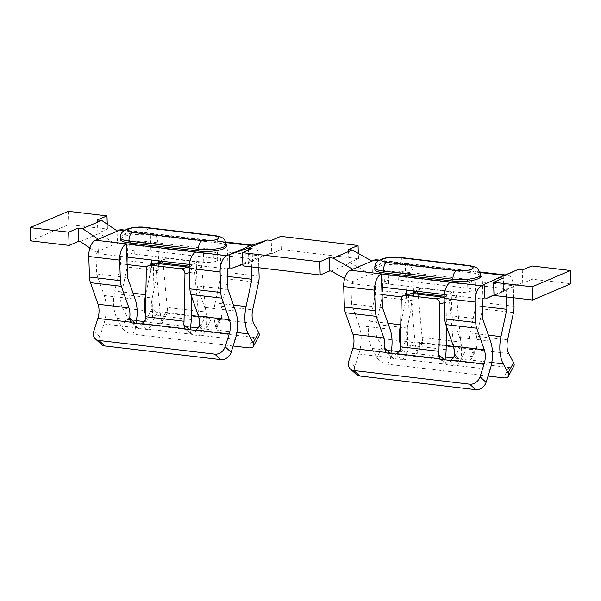 <?xml version="1.0" encoding="UTF-8"?>
<svg xmlns="http://www.w3.org/2000/svg" width="601" height="601" viewBox="0 0 601 601"><rect width="100%" height="100%" fill="white"/><g stroke="black" fill="none" stroke-linecap="round" stroke-linejoin="round"><path stroke-width="0.45" stroke-dasharray="3 2.25" d="M143.541 241.159A9.098 2.209 178 0 0 134.301 241.414A9.098 2.209 178 0 0 129.666 243.51A9.098 2.209 178 0 0 133.97 245.231L203.491 253.427A9.098 2.209 178 0 0 212.739 253.171A9.098 2.209 178 0 0 217.367 251.075L217.675 259.887A9.098 2.209 178 0 1 213.047 261.991A9.098 2.209 178 0 1 203.799 262.246L134.278 254.05A9.098 2.209 178 0 1 129.974 252.33A9.098 2.209 178 0 1 134.609 250.234A9.098 2.209 178 0 1 143.849 249.978L143.541 241.159L213.07 249.355A9.098 2.209 178 0 1 217.367 251.075M213.07 249.355L213.378 258.175L143.849 249.978M213.378 258.175A9.098 2.209 178 0 1 217.675 259.887M227.982 289.449L197.083 285.806L204.671 307.389A27.285 14.131 -83.3 0 1 205.369 331.94L202.161 335.523A4.545 3.644 132.4 0 1 200.328 335.749L192.598 334.84A4.545 3.644 132.4 0 1 191.035 334.209L184.815 328.552M227.268 268.91L196.369 265.266L197.083 285.806M226.307 246.35A18.188 4.417 -2 0 0 217.705 242.909L148.177 234.713A18.188 4.417 -2 0 0 129.696 235.224A18.188 4.417 -2 0 0 120.425 239.423M89.895 248.003L96.017 252.135L98.331 252.412L97.873 239.19M189.353 264.44L196.369 265.266L195.903 252.044M467.495 279.352L397.967 271.156A9.098 2.209 -2 0 0 388.727 271.412A9.098 2.209 -2 0 0 384.092 273.508A9.098 2.209 -2 0 0 388.389 275.228L457.917 283.424A9.098 2.209 -2 0 0 467.157 283.169A9.098 2.209 -2 0 0 471.793 281.073A9.098 2.209 -2 0 0 467.495 279.352L467.803 288.164L398.275 279.968A9.098 2.209 -2 0 0 389.035 280.224A9.098 2.209 -2 0 0 384.4 282.327A9.098 2.209 -2 0 0 388.697 284.04L458.225 292.236A9.098 2.209 -2 0 0 467.465 291.981A9.098 2.209 -2 0 0 472.101 289.885A9.098 2.209 -2 0 0 467.803 288.164M374.851 269.421A18.188 4.417 178 0 1 384.114 265.221A18.188 4.417 178 0 1 402.602 264.71L472.131 272.907A18.188 4.417 178 0 1 480.732 276.347M413.488 290.869L412.895 273.891A13.643 7.069 96.7 0 0 407.305 263.396A13.643 7.069 96.7 0 0 405.247 263.719L474.775 271.922A13.643 7.069 -83.3 0 1 476.833 271.599A13.643 7.069 -83.3 0 1 482.423 282.087L483.136 302.626A13.643 7.069 -83.3 0 1 482.565 308.937L476.691 336.244L507.59 339.888M513.742 297.811L513.322 285.73A13.643 7.069 96.7 0 0 507.732 275.235A13.643 7.069 96.7 0 0 505.674 275.558L518.009 269.533M531.862 265.965L532.321 279.195L570.95 283.747M532.321 279.195L522.75 283.266L522.284 270.037M522.75 283.266L521.202 283.086L506.057 290.08L503.743 289.802L503.285 276.58M482.46 306.442L475.954 305.676L475.233 285.144L506.14 288.788L506.425 296.947M453.732 347.22A27.285 14.131 -83.3 0 1 453.657 346.424L449.473 301.101L456.572 296.706L460.757 342.052A13.643 7.069 -83.3 0 0 461.237 344.966L455.641 355.589L459.074 358.692A4.545 2.321 -152.2 0 0 460.937 359.188L468.66 360.104A4.545 2.321 -152.2 0 0 470.207 360.007L471.131 359.27L471.086 357.407A27.285 14.131 -83.3 0 1 470.072 332.984L475.954 305.676M503.743 289.802L506.14 288.788M456.572 296.706A4.545 3.598 -121.6 0 0 452.313 291.966L421.414 288.33A4.545 3.598 -121.6 0 0 419.423 288.743A4.545 3.598 -121.6 0 0 417.95 292.154L422.127 337.499A13.643 7.069 -83.3 0 0 422.608 340.414L422.541 342.472L421.602 343.254A4.545 2.321 27.8 0 1 420.054 343.351L412.331 342.435A4.545 2.321 27.8 0 1 410.468 341.939L377.405 338.04L382.244 347.085A9.098 4.643 -152.2 0 0 393.092 353.831L508.964 367.489A9.098 4.643 -152.2 0 0 513.893 365.896M410.468 341.939L407.155 338.588A13.643 7.069 -83.3 0 1 407.162 328.048L413.045 300.74A13.643 7.069 96.7 0 0 413.608 294.43L413.541 292.386M377.405 338.04A13.643 7.069 -83.3 0 1 376.264 324.405L382.138 297.097A13.643 7.069 -83.3 0 0 382.709 290.786L381.996 270.247L412.895 273.891M376.406 259.76A13.643 7.069 -83.3 0 1 381.996 270.247M480.334 272.576L474.775 271.922L475.233 285.144L405.713 276.948L405.247 263.719L378.442 260.564M382.033 294.603L375.527 293.836L374.814 273.305L405.713 276.948L406.163 290.005M406.336 294.753L406.426 297.48L401.889 296.947M406.426 297.48L400.777 323.721M488.065 376.046L387.622 364.206A9.098 4.643 27.8 0 1 376.774 357.46L371.936 348.415A27.285 14.131 -83.3 0 1 369.645 321.144L375.527 293.836M400.356 345.094A27.285 14.131 -83.3 0 0 401.566 349.211L404.999 352.314A4.545 2.321 -152.2 0 0 406.862 352.817L414.585 353.726A4.545 2.321 -152.2 0 0 416.132 353.628L417.056 352.892L417.011 351.029A27.285 14.131 -83.3 0 1 415.028 341.871L410.851 296.548A4.545 3.598 58.4 0 1 411.835 293.521M444.131 296.24L445.221 296.368A4.545 3.598 58.4 0 1 449.473 301.101M455.641 355.589A27.285 14.131 -83.3 0 1 454.356 351.112M461.237 344.966L464.543 348.31A4.545 2.321 27.8 0 0 466.406 348.813L474.129 349.722L468.66 360.104M476.691 336.244A13.643 7.069 -83.3 0 0 476.683 346.785L476.616 348.85L475.676 349.624A4.545 2.321 27.8 0 1 474.129 349.722M374.814 273.305L372.417 274.319L371.951 261.097M494.022 295.482L503.593 291.41L503.135 278.188M503.593 291.41L502.053 291.23L493.999 294.948M482.911 319.499L452.012 315.863L451.298 295.324L482.197 298.967M490.499 341.083L459.6 337.439L452.012 315.863M459.6 337.439A27.285 14.131 -83.3 0 1 460.298 361.997L457.091 365.581A4.545 3.644 -47.6 0 1 455.257 365.806L449.232 360.315M382.484 307.659L351.585 304.023L350.871 283.484L381.77 287.128M390.072 329.243L359.173 325.599L351.585 304.023M359.173 325.599A27.285 14.131 -83.3 0 1 358.827 353.997L354.748 366.828A9.098 7.295 132.4 0 0 356.348 374.461M390.853 353.426A27.285 14.131 -83.3 0 1 390.77 353.801L390.289 353.365M390.77 353.801L391.882 357.888L385.662 352.231M444.928 359.804A27.285 14.131 -83.3 0 1 444.845 360.172L445.777 364.116M446.137 349.624L407.516 345.072A27.285 14.131 -83.3 0 1 406.223 355.619L403.016 359.203A4.545 3.644 -47.6 0 1 401.183 359.428L395.157 353.936M446.588 326.771L447.076 302.123L444.267 302.784M407.516 345.072L408.455 297.57A4.545 3.824 76.7 0 1 411.279 293.596M444.101 297.367A4.545 3.824 76.7 0 1 447.076 302.123M403.016 359.203L445.965 364.266A4.545 3.644 -47.6 0 0 447.527 364.89L455.257 365.806M358.827 353.997L391.882 357.895A4.545 3.644 -47.6 0 0 393.452 358.519L401.183 359.428M444.274 294.498L451.298 295.324L450.833 282.102M350.871 283.484L353.26 282.462L352.802 269.24M353.26 282.462L350.946 282.192L344.651 278.639M483.707 284.679L502.864 276.528M502.053 291.23L521.202 283.086M494.007 295.204L506.057 290.08M350.946 282.192L370.096 274.048L372.417 274.319M331.324 271.104L350.481 262.953L348.933 262.772L348.475 249.55M370.096 274.048L350.481 262.953M348.933 262.772L358.512 258.7L358.324 253.427M68.356 211.327L68.814 224.549L107.444 229.101L107.271 224.226M107.444 229.101L97.865 233.173L97.407 219.951M97.865 233.173L99.413 233.353L115.167 243.991L117.488 244.269L117.022 231.039L117.443 231.092M151.242 259.948L150.783 246.891L119.884 243.247L120.598 263.786L127.104 264.553M146.96 266.889L151.497 267.43L151.407 264.695M145.848 293.671L151.497 267.43M120.598 263.786L114.716 291.094L133.061 293.25M233.135 345.996L132.693 334.148A9.098 4.643 -152.2 0 1 121.845 327.41L117.007 318.365A27.285 14.131 -83.3 0 1 114.716 291.094M258.963 335.839A9.098 4.643 27.8 0 1 254.035 337.431L138.162 323.774A9.098 4.643 27.8 0 1 127.314 317.027L122.476 307.982L155.539 311.881L152.233 308.538L146.636 319.154L150.07 322.264A4.545 2.321 27.8 0 0 151.933 322.76L157.402 312.385L165.125 313.294A4.545 2.321 -152.2 0 0 166.672 313.196L167.611 312.415L167.679 310.356A13.643 7.069 -83.3 0 1 167.198 307.442L205.827 312.002A13.643 7.069 -83.3 0 0 206.308 314.909L209.614 318.26A4.545 2.321 -152.2 0 0 211.477 318.755L219.2 319.672A4.545 2.321 -152.2 0 0 220.747 319.574L253.802 323.466M146.636 319.154A27.285 14.131 -83.3 0 1 145.427 315.037M251.496 266.889L251.21 258.73L220.312 255.087L221.025 275.626L227.531 276.392M221.025 275.626L215.143 302.934L233.488 305.09M219.2 319.672L213.731 330.047A4.545 2.321 27.8 0 0 215.278 329.949L216.202 329.213L216.157 327.35A27.285 14.131 -83.3 0 1 215.143 302.934M165.125 313.294L159.656 323.669A4.545 2.321 27.8 0 0 161.203 323.571L162.127 322.835L162.082 320.979A27.285 14.131 -83.3 0 1 160.099 311.821L155.922 266.498L163.021 262.096L167.198 307.442M206.308 314.909L200.711 325.532L204.145 328.634A4.545 2.321 27.8 0 0 206.008 329.138L211.477 318.755M200.711 325.532A27.285 14.131 -83.3 0 1 199.427 321.054M198.803 317.163A27.285 14.131 -83.3 0 1 198.728 316.374L194.551 271.051A4.545 3.598 -121.6 0 0 190.292 266.311L189.202 266.183M156.906 263.463A4.545 3.598 -121.6 0 0 155.922 266.498M163.021 262.096A4.545 3.598 58.4 0 1 164.494 258.685A4.545 3.598 58.4 0 1 166.485 258.272L197.383 261.916A4.545 3.598 58.4 0 1 201.643 266.656L205.827 312.002M159.656 323.669L151.933 322.76M213.731 330.047L206.008 329.138M117.488 244.269L119.884 243.247M122.476 307.982A13.643 7.069 -83.3 0 1 121.334 294.347L127.217 267.039A13.643 7.069 96.7 0 0 127.78 260.729L127.066 240.197A13.643 7.069 96.7 0 0 121.477 229.702M216.157 327.35L221.754 316.735A13.643 7.069 -83.3 0 1 221.761 306.187L227.636 278.879A13.643 7.069 96.7 0 0 228.207 272.569L227.494 252.037A13.643 7.069 96.7 0 0 221.904 241.542A13.643 7.069 96.7 0 0 219.846 241.865L220.312 255.087L150.783 246.891L150.318 233.669A13.643 7.069 -83.3 0 1 152.376 233.346A13.643 7.069 -83.3 0 1 157.965 243.841L158.559 260.811M152.233 308.538A13.643 7.069 -83.3 0 1 152.233 297.991L158.116 270.683A13.643 7.069 -83.3 0 0 158.679 264.372L158.611 262.329M155.539 311.881A4.545 2.321 -152.2 0 0 157.402 312.385M225.908 242.579L124.016 230.566M252.435 245.163A13.643 7.069 -83.3 0 1 252.803 245.185A13.643 7.069 -83.3 0 1 258.392 255.68L258.813 267.753M221.754 316.735L221.686 318.793L220.747 319.574M251.21 258.73L248.814 259.752L248.356 246.523M252.067 248.589L252.525 261.811L242.954 265.882M242.902 264.41L250.985 261.63L252.525 261.811M248.814 259.752L251.135 260.023L270.134 253.487L271.682 253.667L271.216 240.445M250.985 261.63L270.134 253.487M251.135 260.023L231.978 268.166M271.682 253.667L281.26 249.595L280.795 236.366M281.26 249.595L358.512 258.7M30.508 240.836L68.814 224.549M80.256 241.504L99.413 233.353M96.017 252.135L115.167 243.991M98.331 252.412L95.942 253.427L126.841 257.07M95.942 253.427L96.656 273.966L127.555 277.609M96.656 273.966L104.243 295.549A27.285 14.131 -83.3 0 1 103.898 323.939L99.826 336.778A9.098 7.295 -47.6 0 0 101.419 344.403M156.35 263.546A4.545 3.824 -103.3 0 0 153.525 267.513L152.586 315.014A27.285 14.131 -83.3 0 1 151.294 325.569L148.086 329.153A4.545 3.644 132.4 0 1 146.253 329.371L138.523 328.462A4.545 3.644 132.4 0 1 136.96 327.838L130.74 322.181M103.898 323.939L136.96 327.838L135.841 323.744A27.285 14.131 -83.3 0 0 135.924 323.376M191.035 334.209L189.916 330.122A27.285 14.131 -83.3 0 0 189.999 329.746M191.666 296.714L192.147 272.065A4.545 3.824 -103.3 0 0 189.172 267.317M133.97 245.231L134.278 254.05M203.799 262.246L203.491 253.427M235.569 311.025L204.671 307.389M235.224 339.422L202.161 335.523M120.365 237.658A18.188 4.417 178 0 1 129.628 233.466A18.188 4.417 178 0 1 148.116 232.955L217.645 241.151A18.188 4.417 178 0 1 226.246 244.584M148.177 234.713L148.116 232.955A7.272 3.771 96.7 0 0 145.134 227.358M214.662 235.554A7.272 3.771 -83.3 0 1 217.645 241.151L217.705 242.909M398.275 279.968L397.967 271.156M458.225 292.236L457.917 283.424M388.389 275.228L388.697 284.04M402.602 264.71L402.542 262.945L472.07 271.141L472.131 272.907M469.088 265.544A7.272 3.771 -83.3 0 1 472.07 271.141A18.188 4.417 178 0 1 480.665 274.582M374.791 267.655A18.188 4.417 178 0 1 384.054 263.456A18.188 4.417 178 0 1 402.542 262.945A7.272 3.771 96.7 0 0 399.56 257.348M513.472 312.58L482.565 308.937M514.035 306.27L483.136 302.626M482.423 282.087L513.322 285.73M505.674 275.558L504.231 275.393M488.41 335.148L470.072 332.984M491.806 362.546L470.207 360.007M508.964 367.489L503.495 377.864M407.162 328.048L376.264 324.405M413.045 300.74L382.138 297.097M413.608 294.43L382.709 290.786M369.645 321.144L387.991 323.308M371.936 348.415L391.379 350.706M399.455 351.66L404.999 352.314M401.566 349.211L407.155 338.588M406.862 352.817L412.331 342.435M420.054 343.351L414.585 353.726M422.608 340.414L417.011 351.029M446.22 345.552L415.028 341.871M422.127 337.499L460.757 342.052M445.221 296.368L452.313 291.966M421.414 288.33L416.703 291.245M410.851 296.548L417.95 292.154M459.074 358.692L453.537 358.038M445.454 357.084L416.132 353.628M460.937 359.188L466.406 348.813M421.602 343.254L464.543 348.31M475.676 349.624L508.731 353.523M476.683 346.785L471.086 357.407M387.622 364.206L393.092 353.831M382.244 347.085L376.774 357.46M490.153 369.48L457.091 365.581M408.455 297.57L401.258 299.253M400.056 350L406.223 355.619M444.364 359.736L444.845 360.172M441.51 359.398L447.527 364.89M454.131 356.378L460.298 361.997M387.435 353.027L393.452 358.519M348.73 361.336L354.748 366.828M117.007 318.365L136.45 320.656M144.533 321.61L150.07 322.264M215.278 329.949L236.877 332.496M160.099 311.821L191.291 315.495M161.203 323.571L190.525 327.027M198.608 327.981L204.145 328.634M194.551 271.051L201.643 266.656M190.292 266.311L197.383 261.916M166.485 258.272L161.774 261.195M167.679 310.356L162.082 320.979M121.845 327.41L127.314 317.027M132.693 334.148L138.162 323.774M127.066 240.197L157.965 243.841M158.679 264.372L127.78 260.729M158.116 270.683L127.217 267.039M121.334 294.347L152.233 297.991M227.494 252.037L258.392 255.68M259.106 276.212L228.207 272.569M258.543 282.523L227.636 278.879M221.761 306.187L252.66 309.831M166.672 313.196L209.614 318.26M254.035 337.431L248.566 347.814M104.243 295.549L135.142 299.185M99.826 336.778L93.801 331.286M200.328 335.749L194.303 330.257M186.58 329.348L192.598 334.84M189.435 329.686L189.916 330.122M152.586 315.014L191.216 319.567M145.126 319.95L151.294 325.569M153.525 267.513L146.328 269.195M192.147 272.073L189.338 272.726M148.086 329.153L191.035 334.216M146.253 329.371L140.228 323.879M135.36 323.308L135.841 323.744M132.505 322.97L138.523 328.462M205.369 331.94L199.201 326.32M129.666 243.51L129.974 252.33M472.101 289.885L471.793 281.073M384.4 282.327L384.092 273.508M507.732 275.235L505.276 274.95M480.131 271.983L476.833 271.599M379.171 260.083L407.305 263.396M422.623 342.352L417.102 352.832M415.591 291.117L419.415 288.743M471.176 359.21L476.698 348.73M439.744 358.609L445.769 364.108M160.662 261.059L164.486 258.685M167.694 312.295L162.172 322.775M152.376 233.346L124.745 230.085M221.904 241.542L225.706 241.993M216.247 329.153L221.769 318.673"/><path stroke-width="0.9" d="M320.205 274.988L319.74 261.766L329.318 257.694L329.784 270.916L320.205 274.988L242.954 265.882L242.488 252.66L252.067 248.589L248.288 248.138L229.199 254.674L229.665 267.896L227.268 268.91L227.982 289.449L235.569 311.025A27.285 14.131 -83.3 0 1 235.224 339.422L231.152 352.261A9.098 7.295 -47.6 0 1 220.8 359.623L214.775 354.132L98.895 340.466A9.098 7.295 132.4 0 1 95.401 338.919A9.098 7.295 132.4 0 1 93.801 331.286L97.873 318.447A13.643 7.069 -83.3 0 0 98.046 304.249L90.458 282.673A13.643 7.069 -83.3 0 1 89.474 277.023L120.373 280.659A13.643 7.069 96.7 0 0 121.364 286.316L128.952 307.892A13.643 7.069 -83.3 0 1 129.681 318.124L130.935 322.346A4.545 3.644 -47.6 0 0 132.505 322.97L140.228 323.879A4.545 3.644 -47.6 0 0 142.069 323.661L145.126 319.95A13.643 7.069 -83.3 0 0 145.397 316.719L146.328 269.195A4.545 3.824 76.7 0 1 149.153 265.221A4.545 3.824 76.7 0 1 150.28 265.161L181.186 268.805A4.545 3.824 76.7 0 1 184.958 273.748L184.019 321.272A13.643 7.069 -83.3 0 1 183.756 324.502L189.435 329.686M198.548 251.06L198.488 249.295A18.188 4.417 178 0 0 216.976 248.784A18.188 4.417 178 0 0 226.246 244.584L226.307 246.35A18.188 4.417 -2 0 1 217.036 250.542A18.188 4.417 -2 0 1 198.548 251.06L129.027 242.857A18.188 4.417 -2 0 1 120.425 239.423L120.365 237.658A18.188 4.417 178 0 0 128.967 241.099L129.027 242.857M68.679 232.166L30.05 227.614L30.508 240.836L69.138 245.388L68.679 232.166L78.25 228.095L78.716 241.317L80.256 241.504L89.895 248.003M69.138 245.388L78.716 241.317M120.373 280.659L119.659 260.128L88.76 256.484A13.643 7.069 -83.3 0 1 95.476 240.205L98.294 239.236L82.532 228.598L78.25 228.095M88.76 256.484L89.474 277.023M184.823 328.567L185.01 328.724A4.545 3.644 -47.6 0 0 186.58 329.348L194.303 330.257A4.545 3.644 -47.6 0 0 196.144 330.032L199.201 326.32A13.643 7.069 -83.3 0 0 198.473 316.088L190.885 294.513A13.643 7.069 -83.3 0 1 189.901 288.863L189.187 268.324A13.643 7.069 -83.3 0 1 195.903 252.044L126.375 243.848A13.643 7.069 96.7 0 0 119.659 260.128M95.476 240.205L126.375 243.848L126.841 257.07L189.353 264.44M229.199 254.674L226.802 255.688A13.643 7.069 96.7 0 0 220.086 271.968L220.8 292.499A13.643 7.069 96.7 0 0 221.792 298.156L229.372 319.732A13.643 7.069 -83.3 0 1 229.199 333.931L225.127 346.769A9.098 7.295 132.4 0 1 214.775 354.132M383.453 272.854A18.188 4.417 178 0 1 374.851 269.421L374.791 267.655A18.188 4.417 178 0 0 383.385 271.089L383.453 272.854L452.974 281.05L452.914 279.292L383.385 271.089A7.272 3.771 96.7 0 1 386.969 262.412L456.497 270.608A7.272 3.771 -83.3 0 0 452.914 279.292A18.188 4.417 178 0 0 471.402 278.774A18.188 4.417 178 0 0 480.665 274.582L480.732 276.347A18.188 4.417 178 0 1 471.462 280.539A18.188 4.417 178 0 1 452.974 281.05M506.425 296.947L506.853 309.32L500.971 336.628A27.285 14.131 -83.3 0 0 503.262 363.898L508.108 372.943A9.098 4.643 27.8 0 1 508.423 376.279L513.893 365.896A9.098 4.643 -152.2 0 0 513.57 362.568L508.731 353.523A13.643 7.069 -83.3 0 1 507.59 339.888L513.472 312.58A13.643 7.069 96.7 0 0 514.035 306.27L513.742 297.811M532.644 300.034L570.95 283.747L570.492 270.525L531.862 265.965L522.284 270.037L518.009 269.533L498.853 277.677L503.135 278.188L493.556 282.26L494.022 295.482L532.644 300.034L532.185 286.812L493.556 282.26M506.853 309.32L482.46 306.442M508.423 376.279A9.098 4.643 27.8 0 1 503.495 377.864L488.065 376.046M413.541 292.386L413.488 290.869M329.318 257.694L333.097 258.137L352.712 269.233L374.348 260.083A13.643 7.069 -83.3 0 1 376.406 259.76L379.171 260.083M401.889 296.947L382.033 294.603M406.163 290.005L406.336 294.753M400.777 323.721L400.551 324.788A27.285 14.131 -83.3 0 0 400.356 345.094M411.835 293.521A4.545 3.598 58.4 0 1 412.324 293.138A4.545 3.598 58.4 0 1 414.322 292.725L444.131 296.24M454.356 351.112A27.285 14.131 -83.3 0 1 453.732 347.22M493.999 294.948L486.908 298.224L484.594 297.946L484.128 284.724L483.707 284.679L498.853 277.677M484.594 297.946L482.197 298.967L482.911 319.499L490.499 341.083A27.285 14.131 -83.3 0 1 490.153 369.48L486.081 382.311A9.098 7.295 132.4 0 1 475.729 389.673L359.849 376.016A9.098 7.295 132.4 0 1 356.348 374.461L350.33 368.969A9.098 7.295 -47.6 0 0 353.824 370.524L469.704 384.182A9.098 7.295 -47.6 0 0 480.056 376.819L484.128 363.988L451.073 360.089L454.131 356.378A13.643 7.069 -83.3 0 0 453.402 346.146L445.814 324.563L476.713 328.206A13.643 7.069 -83.3 0 1 475.729 322.557L475.015 302.018A13.643 7.069 -83.3 0 1 481.732 285.745L484.128 284.724M444.274 294.498L381.77 287.128L382.484 307.659L390.072 329.243A27.285 14.131 -83.3 0 1 390.853 353.426M446.588 326.771L446.137 349.624A27.285 14.131 -83.3 0 1 444.928 359.804M444.267 302.784L439.887 303.805A4.545 3.824 -103.3 0 0 436.108 298.862L405.209 295.219A4.545 3.824 -103.3 0 0 404.082 295.279L411.279 293.596A4.545 3.824 76.7 0 1 412.406 293.536L443.305 297.179A4.545 3.824 76.7 0 1 444.101 297.367M404.082 295.279A4.545 3.824 -103.3 0 0 401.258 299.253L400.326 346.769A13.643 7.069 -83.3 0 1 400.056 350L396.998 353.711A4.545 3.644 132.4 0 1 395.157 353.936L387.435 353.027A4.545 3.644 132.4 0 1 385.865 352.404L352.802 348.505L348.73 361.336A9.098 7.295 -47.6 0 0 350.33 368.969M439.887 303.805L438.948 351.33A13.643 7.069 -83.3 0 1 438.685 354.552L444.364 359.736M451.073 360.089A4.545 3.644 132.4 0 1 449.232 360.315L441.51 359.398A4.545 3.644 132.4 0 1 439.94 358.774L439.752 358.617M396.998 353.711L439.94 358.774L438.685 354.552M484.128 363.988A13.643 7.069 -83.3 0 0 484.301 349.79L476.713 328.206M381.77 287.128L381.304 273.906L450.833 282.102A13.643 7.069 96.7 0 0 444.116 298.381L444.83 318.913A13.643 7.069 96.7 0 0 445.814 324.563M352.712 269.233L350.406 270.262A13.643 7.069 96.7 0 0 343.689 286.542L344.403 307.073A13.643 7.069 96.7 0 0 345.387 312.723L352.975 334.306A13.643 7.069 -83.3 0 1 352.802 348.505M390.289 353.365L384.61 348.182A13.643 7.069 -83.3 0 0 383.874 337.95L376.294 316.366A13.643 7.069 -83.3 0 1 375.302 310.717L374.588 290.178A13.643 7.069 -83.3 0 1 381.304 273.906L350.406 270.262M384.61 348.182L385.677 352.246M344.651 278.639L331.324 271.104L329.784 270.916M358.324 253.427L358.046 245.478L348.475 249.55L352.246 249.993L371.869 261.089M352.246 249.993L333.097 258.137M532.185 286.812L570.492 270.525M486.908 298.224L494.007 295.204M107.271 224.226L106.978 215.879L68.356 211.327L30.05 227.614M98.294 239.236L117.443 231.092L101.689 220.454L97.407 219.951L106.978 215.879M127.104 264.553L146.96 266.889M151.407 264.695L151.242 259.948M145.427 315.037A27.285 14.131 -83.3 0 1 145.622 294.738L145.848 293.671M227.531 276.392L251.924 279.27L251.496 266.889M233.135 345.996L248.566 347.814A9.098 4.643 -152.2 0 0 253.494 346.221A9.098 4.643 -152.2 0 0 253.179 342.893L248.333 333.848A27.285 14.131 -83.3 0 1 246.049 306.578L251.924 279.27M199.427 321.054A27.285 14.131 -83.3 0 1 198.803 317.163M189.202 266.183L159.393 262.667A4.545 3.598 -121.6 0 0 157.394 263.08A4.545 3.598 -121.6 0 0 156.906 263.463M124.745 230.085L121.477 229.702A13.643 7.069 96.7 0 0 119.419 230.025L117.24 230.949M158.611 262.329L158.559 260.811M358.046 245.478L280.795 236.366L271.216 240.445L267.445 239.994L250.745 245.508A13.643 7.069 -83.3 0 1 252.435 245.163M253.494 346.221L258.963 335.839A9.098 4.643 27.8 0 0 258.648 332.511L253.802 323.466A13.643 7.069 -83.3 0 1 252.66 309.831L258.543 282.523A13.643 7.069 -83.3 0 0 259.106 276.212L258.813 267.753M229.665 267.896L231.978 268.166L242.902 264.41M319.74 261.766L242.488 252.66M267.445 239.994L248.288 248.138M229.289 254.681L248.438 246.538M82.532 228.598L101.689 220.454M135.924 323.376A27.285 14.131 -83.3 0 0 135.142 299.185L127.555 277.609L126.841 257.07M95.401 338.919L101.419 344.403A9.098 7.295 -47.6 0 0 104.92 345.958L220.8 359.623M142.069 323.661L185.01 328.724L183.756 324.502M189.172 267.317A4.545 3.824 -103.3 0 0 188.376 267.122L157.477 263.486A4.545 3.824 -103.3 0 0 156.35 263.546L149.153 265.221M189.999 329.746A27.285 14.131 -83.3 0 0 191.216 319.567L191.666 296.714M130.748 322.189L97.873 318.447M202.071 240.61A7.272 3.771 -83.3 0 0 198.488 249.295L128.967 241.099A7.272 3.771 96.7 0 1 132.551 232.414L202.071 240.61A10.916 2.652 -2 0 0 217.089 239.258A10.916 2.652 -2 0 0 213.565 235.727L144.037 227.531A10.916 2.652 -2 0 0 129.027 228.876A10.916 2.652 -2 0 0 132.551 232.414M213.565 235.727A7.272 3.771 -83.3 0 1 214.662 235.554L145.134 227.358A7.272 3.771 96.7 0 0 144.037 227.531M128.952 307.892L98.046 304.249M90.458 282.673L121.364 286.316M220.086 271.968L189.187 268.324M195.903 252.044L226.802 255.688M399.56 257.348L469.088 265.544A7.272 3.771 -83.3 0 0 467.991 265.717L398.463 257.521A7.272 3.771 96.7 0 1 399.56 257.348C395.323 256.65 389.764 257.033 382.89 258.505L377.954 260.932C375.775 262.802 374.724 265.041 374.791 267.655M467.991 265.717A10.916 2.652 178 0 1 471.515 269.256A10.916 2.652 178 0 1 456.497 270.608M386.969 262.412A10.916 2.652 178 0 1 383.446 258.873A10.916 2.652 178 0 1 398.463 257.521M504.231 275.393L480.334 272.576M500.971 336.628L488.41 335.148M503.262 363.898L491.806 362.546M508.108 372.943L513.57 362.568M378.442 260.564L374.348 260.083M387.991 323.308L400.551 324.788M391.379 350.706L399.455 351.66M453.492 346.409L446.22 345.552M416.703 291.245L414.322 292.725M453.537 358.038L445.454 357.084M412.406 293.536L405.209 295.219M438.948 351.33L400.326 346.769M436.108 298.862L443.305 297.179M486.081 382.311L480.056 376.819M475.729 389.673L469.704 384.182M450.833 282.102L481.732 285.745M475.015 302.018L444.116 298.381M444.83 318.913L475.729 322.557M484.301 349.79L453.402 346.146M374.588 290.178L343.689 286.542M344.403 307.073L375.302 310.717M345.387 312.723L376.294 316.366M383.874 337.95L352.975 334.306M353.824 370.524L359.849 376.016M133.061 293.25L145.622 294.738M136.45 320.656L144.533 321.61M233.488 305.09L246.042 306.578M236.877 332.496L248.333 333.848M191.291 315.495L198.563 316.351M190.525 327.027L198.608 327.981M161.774 261.195L159.393 262.667M124.016 230.566L119.419 230.025M250.745 245.508L225.908 242.579M258.648 332.511L253.179 342.893M98.895 340.466L104.92 345.958M184.019 321.272L145.397 316.719M157.477 263.486L150.28 265.161M181.186 268.805L188.376 267.122M189.338 272.726L184.958 273.748M196.144 330.032L229.199 333.931M129.681 318.124L135.36 323.308M225.127 346.769L231.152 352.261M189.901 288.863L220.8 292.499M190.885 294.513L221.784 298.156M198.473 316.088L229.372 319.732M145.134 227.358C140.897 226.652 135.338 227.035 128.464 228.508L123.528 230.942C121.349 232.805 120.298 235.044 120.365 237.658M226.246 244.584C224.969 239.446 224.256 237.117 214.662 235.554M469.088 265.544C474.452 266.604 477.442 267.73 478.065 268.932L480.665 274.582M505.276 274.95L480.131 271.983M412.324 293.138L415.591 291.117M157.394 263.08L160.662 261.059M225.706 241.993L252.48 245.148"/></g></svg>
